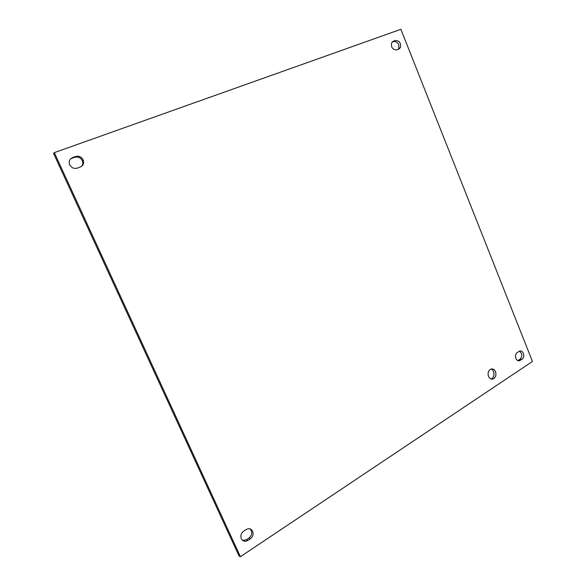 <?xml version="1.0" encoding="UTF-8"?>
<svg xmlns="http://www.w3.org/2000/svg" width="586" height="586" viewBox="0 0 586 586"><rect width="100%" height="100%" fill="white"/><g stroke="black" fill="none" stroke-linecap="round" stroke-linejoin="round"><path stroke-width="0.88" d="M495.544 371.714C496.51 375.348 495.595 377.794 492.782 379.061C490.9 379.369 489.464 378.468 488.482 376.358C487.515 372.784 488.402 370.345 491.141 369.034C493.068 368.66 494.54 369.561 495.544 371.714M490.936 378.944C494.877 378.102 494.994 370.176 491.09 369.048M517.248 352.538L519.657 351.087C523.298 349.739 525.488 357.196 522.053 359.218L519.555 360.705C515.929 361.95 513.819 354.515 517.248 352.538M517.834 360.58L520.053 359.189C522.536 356.237 522.324 353.563 519.423 351.175M72.532 157.612L75.557 156.513C79.051 155.678 81.63 156.909 83.3 160.205C84.194 163.355 83.212 165.611 80.348 166.988L77.337 168.101C73.968 168.966 71.404 167.816 69.646 164.673C68.577 161.406 69.544 159.048 72.532 157.612L70.401 159.062M81.425 166.439C82.809 164.871 83.139 163.04 82.428 160.952C80.773 157.671 78.202 156.447 74.722 157.275L71.704 158.374M243.63 531.202L246.179 529.532C248.537 528.22 250.537 528.521 252.185 530.447C253.855 533.553 253.262 536.329 250.405 538.768L247.863 540.446C245.212 541.896 243.073 541.413 241.469 539.01C240.245 535.963 240.971 533.355 243.63 531.202M242.655 540.431L246.435 539.743L248.969 538.073C251.819 535.641 252.412 532.879 250.749 529.781L249.804 528.828M393.331 41.24L395.308 40.529C399.476 40.646 401.168 43.02 400.385 47.649L398.744 49.158L396.773 49.883C392.642 49.817 390.928 47.466 391.631 42.829L393.331 41.24L392.459 41.753M398.136 49.378L398.67 48.609C399.462 44.001 397.769 41.635 393.609 41.511L392.159 42.038M400.883 29.3L532.447 361.467L240.414 556.7L239.007 555.931L53.553 153.429L54.315 152.638L400.883 29.3M240.414 556.7L54.315 152.638M520.053 359.189L522.053 359.218M518.354 360.309L520.353 360.339M74.722 157.275L75.557 156.513M248.969 538.073L250.405 538.768M246.435 539.743L247.863 540.446M393.609 41.511L395.308 40.529M492.782 379.061L491.039 378.981M518.097 360.676L519.555 360.705M82.428 160.952L83.3 160.205M250.749 529.781L252.185 530.447M398.67 48.609L400.385 47.649"/></g></svg>

